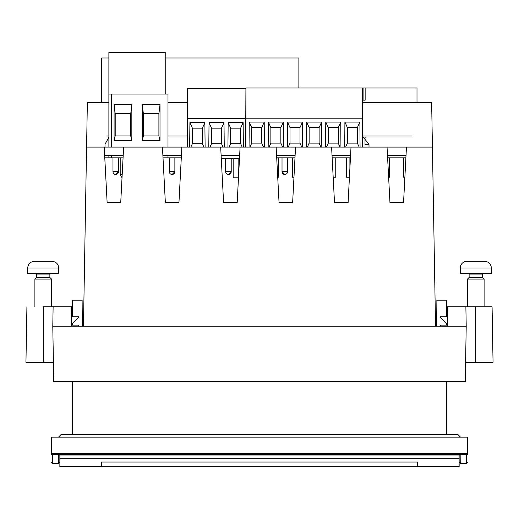 <?xml version="1.0" encoding="UTF-8"?>
<svg xmlns="http://www.w3.org/2000/svg" width="519" height="519" viewBox="0 0 519 519"><rect width="100%" height="100%" fill="white"/><g stroke="black" fill="none" stroke-linecap="round" stroke-linejoin="round"><path stroke-width="0.78" d="M459.146 455.02L459.146 466.542L417.555 466.542L417.555 462.033L101.445 462.033L101.445 466.542L59.854 466.542L59.854 455.02M77.876 326.23L78.985 325.121L72.329 325.121L72.329 323.46L78.985 316.804L72.329 316.804L72.329 300.17L82.119 300.17L82.346 326.23M436.654 326.23L436.881 300.17L446.671 300.17L446.671 316.804L440.015 316.804L446.671 323.46L446.671 325.121L440.015 325.121L441.124 326.23M72.329 381.692L72.329 434.377M446.671 434.377L446.671 381.692M459.146 458.219L59.854 458.219M417.555 462.033L417.555 466.263L101.445 466.263L101.445 462.033M165.224 94.056L165.224 52.458L108.88 52.458L108.88 94.056L167.994 94.056L167.994 147.104M167.994 157.828L163.011 157.828L165.353 202.566L178.951 202.566L181.3 157.828L167.994 157.828L167.994 155.421M123.068 157.828L108.88 157.828L108.88 155.421M108.88 147.104L108.88 94.056M111.65 94.056L111.65 147.104M111.65 155.421L111.65 157.828M160.008 140.636L142.264 140.636L142.264 104.591L160.008 104.591L160.008 140.636L158.898 135.926L158.898 113.739L160.008 104.591M131.839 140.636L114.089 140.636L114.089 104.591L131.839 104.591L131.839 140.636L130.73 135.926L130.73 113.739L131.839 104.591M122.199 174.468L120.194 174.468L120.194 157.828M142.264 104.591L143.374 113.739L143.374 135.926L142.264 140.636M143.374 135.926L158.898 135.926M158.898 113.739L143.374 113.739M114.089 104.591L115.199 113.739L115.199 135.926L114.089 140.636M115.199 135.926L130.73 135.926M130.73 113.739L115.199 113.739M120.194 174.468L121.576 177.239L122.049 177.239L120.726 202.566L107.128 202.566L120.726 202.566L123.632 147.104L104.222 147.104L107.128 202.566L104.78 157.828L108.88 157.828M405.897 157.828L387.615 157.828M368.983 144.561L365.006 144.561L365.006 137.243M362.372 100.154L365.149 100.154L365.149 87.951L416.997 87.951L416.997 102.743M389.548 157.828L389.548 177.239L388.634 177.239L389.957 202.566L403.555 202.566L404.885 177.239L403.691 177.239L403.691 157.828M335.754 157.828L335.754 177.239L333.172 177.239L334.502 202.566L348.1 202.566L349.423 177.239L346.29 177.239L346.29 157.828M365.889 137.866L365.006 137.866M350.442 157.828L332.154 157.828M294.987 157.828L276.698 157.828M362.372 147.104L362.372 87.951L365.149 87.951M245.915 147.104L245.915 87.951L362.372 87.951M362.372 118.176L245.915 118.176M249.055 147.104L249.243 122.062L264.216 122.062L264.398 147.104M268.187 147.104L268.375 122.062L283.348 122.062L283.53 147.104M287.318 147.104L287.507 122.062L302.48 122.062L302.661 147.104M306.457 147.104L306.638 122.062L321.611 122.062L321.799 147.104M325.588 147.104L325.77 122.062L340.743 122.062L340.931 147.104M344.72 147.104L344.901 122.062L359.875 122.062L360.063 147.104M278.353 157.828L278.353 177.239L277.717 177.239L279.047 202.566L292.638 202.566L293.968 177.239L292.495 177.239L292.495 157.828M249.243 122.062L251.734 127.603L251.734 143.134L249.95 147.104M251.734 143.134L261.719 143.134L263.503 147.104M261.719 143.134L261.719 127.603L264.216 122.062M261.719 127.603L251.734 127.603M268.375 122.062L270.866 127.603L270.866 143.134L269.082 147.104M270.866 143.134L280.85 143.134L282.641 147.104M280.85 143.134L280.85 127.603L283.348 122.062M280.85 127.603L270.866 127.603M287.507 122.062L290.004 127.603L290.004 143.134L288.214 147.104M290.004 143.134L299.982 143.134L301.773 147.104M299.982 143.134L299.982 127.603L302.48 122.062M299.982 127.603L290.004 127.603M306.638 122.062L309.136 127.603L309.136 143.134L307.345 147.104M309.136 143.134L319.114 143.134L320.904 147.104M319.114 143.134L319.114 127.603L321.611 122.062M319.114 127.603L309.136 127.603M325.77 122.062L328.268 127.603L328.268 143.134L326.477 147.104M328.268 143.134L338.252 143.134L340.036 147.104M338.252 143.134L338.252 127.603L340.743 122.062M338.252 127.603L328.268 127.603M344.901 122.062L347.399 127.603L347.399 143.134L345.615 147.104M347.399 143.134L357.383 143.134L359.167 147.104M357.383 143.134L357.383 127.603L359.875 122.062M357.383 127.603L347.399 127.603M349.897 157.828L349.897 168.266M245.636 147.104L245.915 88.509M245.636 88.509L187.404 88.509L187.404 147.104M221.269 158.386L239.499 158.386L237.183 202.566L223.585 202.566L237.183 202.566L240.089 147.104L220.679 147.104L223.585 202.566L221.269 158.386M245.636 118.734L187.404 118.734M189.656 147.104L189.902 122.614L204.875 122.614L205.115 147.104M208.787 147.104L209.034 122.614L224.007 122.614L224.253 147.104M227.925 147.104L228.165 122.614L243.139 122.614L243.385 147.104M189.902 122.614L192.4 128.161L192.4 143.685L190.856 147.104M192.4 143.685L202.378 143.685L203.915 147.104M202.378 143.685L202.378 128.161L204.875 122.614M202.378 128.161L192.4 128.161M209.034 122.614L211.531 128.161L211.531 143.685L209.994 147.104M211.531 143.685L221.509 143.685L223.047 147.104M221.509 143.685L221.509 128.161L224.007 122.614M221.509 128.161L211.531 128.161M228.165 122.614L230.663 128.161L230.663 143.685L229.126 147.104M230.663 143.685L240.647 143.685L242.185 147.104M240.647 143.685L240.647 128.161L243.139 122.614M240.647 128.161L230.663 128.161M238.15 158.386L238.15 177.796L233.161 177.796L233.161 158.386M225.674 158.386L225.674 171.692A2.77 2.77 0 0 0 228.444 174.468L231.215 171.692L231.215 158.386M112.98 157.828L112.98 171.692A2.77 2.77 0 0 0 115.756 174.468L118.527 171.692L118.527 157.828M169.324 157.828L169.324 171.692A2.77 2.77 0 0 0 172.1 174.468L174.871 171.692L174.871 157.828M282.018 157.828L282.018 171.692L287.558 171.692L287.558 157.828M165.224 58.005L298.873 58.005L298.873 87.951M187.404 102.373L167.994 102.373M108.88 102.373L101.666 102.373L101.666 102.743M101.666 102.373L101.666 58.005L108.88 58.005M284.788 174.468A2.77 2.77 0 0 1 282.018 171.692L284.788 174.468A2.77 2.77 0 0 0 287.558 171.692M52.062 261.349L52.088 261.349C56.123 261.751 58.342 263.963 58.744 268.005L27.689 268.005C28.091 263.963 30.31 261.751 34.345 261.349L52.062 261.349M51.504 279.092L34.896 279.092L34.896 306.82M36.583 277.431L49.869 277.431L51.537 279.092L51.537 306.82M27.689 268.005L27.689 273.545L58.744 273.545L58.744 268.005M484.104 306.82L484.104 279.092L482.436 277.431L469.131 277.431L469.131 274.103A0.551 0.551 0 0 0 468.573 273.545M482.436 277.431L482.436 274.103A0.551 0.551 0 0 1 482.994 273.545M484.655 261.349A6.656 6.656 0 0 1 491.311 268.005L460.256 268.005A6.656 6.656 0 0 1 466.912 261.349L484.655 261.349M484.104 279.092L467.463 279.092L467.463 306.82M469.131 277.431L467.463 279.092M460.256 268.005L460.256 273.545L491.311 273.545L491.311 268.005M475.787 306.82L492.083 306.82L493.05 362.281L475.787 362.281L475.787 306.82L465.874 306.82L466.218 326.23L52.782 326.23L53.755 381.692L465.245 381.692L466.218 326.23L447.644 326.23L447.981 306.82L465.874 306.82M53.126 306.82L52.782 326.23L71.356 326.23L71.019 306.82L43.213 306.82C22.194 306.82 22.194 306.82 43.213 306.82L43.213 362.281L25.95 362.281L53.412 362.281M465.588 362.281L475.787 362.281M71.914 326.23L71.577 306.82L71.019 306.82M447.981 306.82L447.423 306.82L447.086 326.23M467.463 454.346L467.463 437.147L51.537 437.147L51.537 454.346M467.463 453.308L51.537 453.308M460.535 437.147L457.758 434.377L61.242 434.377L58.465 437.147M460.068 455.02L58.744 455.02L58.744 463.512L52.646 463.512L52.646 454.508L51.537 453.405M52.646 454.508L466.354 454.508L467.463 453.405M460.165 455.02L460.256 463.512L459.146 462.403M387.485 155.421L406.027 155.421M332.03 155.421L350.572 155.421M276.575 155.421L295.11 155.421M221.113 155.421L239.655 155.421M162.888 155.421L181.423 155.421M104.656 155.421L123.191 155.421M412.028 136.017L362.372 136.017M108.88 136.017L106.972 136.017M104.987 147.104L105.033 144.185L108.88 137.321M362.372 136.192L368.977 144.185L369.028 147.104M406.461 147.104L387.051 147.104L389.957 202.566L403.555 202.566L406.461 147.104L432.424 147.104L431.646 102.743L362.372 102.743M351.006 147.104L331.596 147.104L334.502 202.566L348.1 202.566L351.006 147.104L387.051 147.104M295.545 147.104L276.14 147.104L279.047 202.566L292.638 202.566L295.545 147.104L331.596 147.104M181.858 147.104L162.447 147.104L165.353 202.566L178.951 202.566L181.858 147.104L220.679 147.104M167.994 136.017L187.404 136.017M83.455 326.23L86.576 147.104L104.222 147.104M123.632 147.104L162.447 147.104M240.089 147.104L276.14 147.104M435.545 326.23L432.424 147.104M86.576 147.104L87.354 102.743L108.88 102.743M187.404 102.743L167.994 102.743M362.787 87.951L362.787 100.154M363.897 100.154L363.897 87.951M225.674 171.692L231.215 171.692A2.77 2.77 0 0 1 228.444 174.468M112.98 171.692L118.527 171.692A2.77 2.77 0 0 1 115.756 174.468M169.324 171.692L174.871 171.692A2.77 2.77 0 0 1 172.1 174.468M36.583 274.103L49.869 274.103L50.427 273.545M482.436 274.103L469.131 274.103M466.354 454.508L466.354 463.512L467.463 462.403M58.744 455.02L460.256 455.02M34.896 279.092L36.564 277.431L36.564 274.103L36.006 273.545M49.869 277.431L49.869 274.103M26.917 306.82L25.95 362.281M52.646 463.512L51.537 462.403M466.354 463.512L460.256 463.512M58.744 463.512L59.854 462.403"/></g></svg>
